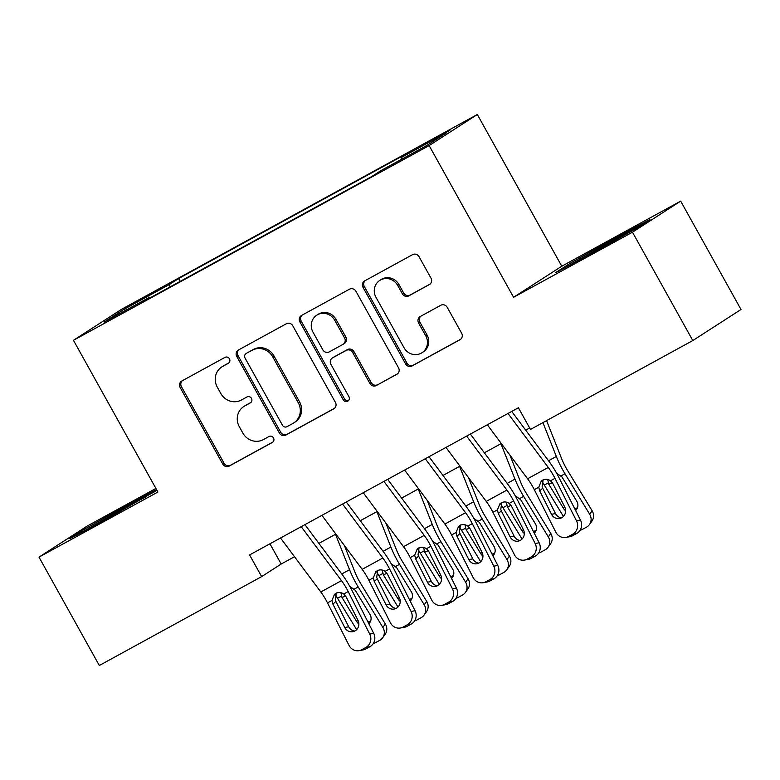 <?xml version="1.0" encoding="UTF-8"?>
<svg xmlns="http://www.w3.org/2000/svg" width="780" height="780" viewBox="0 0 780 780"><rect width="100%" height="100%" fill="white"/><g stroke="black" fill="none" stroke-linecap="round" stroke-linejoin="round"><path stroke-width="1.17" d="M229.447 358.81A3.413 3.237 -122.8 0 0 224.952 357.386L181.818 381.001A4.875 4.631 -122.8 0 0 180.131 387.475L222.758 464.061A4.875 4.631 -122.8 0 0 229.184 466.099L272.317 442.484A3.413 3.237 -122.8 0 0 273.497 437.95A3.413 3.237 -122.8 0 0 269.002 436.527L263.416 439.579A15.59 14.81 -122.8 0 1 242.853 433.075L239.294 426.689A15.59 14.81 -122.8 0 1 243.847 406.477A15.59 14.81 -122.8 0 1 244.705 405.97L250.292 402.909A3.413 3.237 -122.8 0 0 251.472 398.375A3.413 3.237 -122.8 0 0 246.977 396.952L241.391 400.013A15.59 14.81 -122.8 0 1 220.828 393.51L217.269 387.124A15.59 14.81 -122.8 0 1 221.822 366.912A15.59 14.81 -122.8 0 1 222.69 366.395L228.267 363.344A3.413 3.237 -122.8 0 0 229.447 358.81M440.993 134.716L422.945 145.129L445.097 133.117L450.694 129.685L440.993 134.716M429.302 284.642A4.875 4.631 -122.8 0 0 430.989 278.158L419.035 256.678A4.875 4.631 -122.8 0 0 412.601 254.641L364.699 280.868A4.875 4.631 -122.8 0 0 363.012 287.352L405.639 363.938A4.875 4.631 -122.8 0 0 412.064 365.966L459.966 339.739A4.875 4.631 -122.8 0 0 461.662 333.265L447.213 307.31A4.875 4.631 -122.8 0 0 440.788 305.273L420.284 316.505A4.875 4.631 -122.8 0 0 418.597 322.978L425.753 335.848A13.026 12.373 -122.8 0 1 421.96 352.745A13.026 12.373 -122.8 0 1 404.04 347.744L375.979 297.317A13.026 12.373 -122.8 0 1 379.772 280.42A13.026 12.373 -122.8 0 1 397.693 285.431L402.373 293.836A4.875 4.631 -122.8 0 0 408.798 295.864L429.829 284.3M513.581 297.287L632.483 232.196L692.806 340.558L741 309.494L680.687 201.123L561.775 266.224L477.331 114.504L429.136 145.577L513.581 297.287L561.775 266.224M155.903 488.436L87.194 526.051L39 557.125L157.901 492.024L73.457 340.304L429.136 145.577M39 557.125L99.313 665.496L261.651 576.615L281.19 564.028L294.508 556.735M692.806 340.558L530.468 429.439L518.408 407.764L249.58 554.941L261.651 576.615M292.783 325.796A4.875 4.631 -122.8 0 0 286.348 323.768L238.446 349.996A4.875 4.631 -122.8 0 0 236.759 356.47L279.386 433.056A4.875 4.631 -122.8 0 0 285.811 435.094L333.713 408.866A4.875 4.631 -122.8 0 0 335.41 402.382L292.783 325.796M301.577 315.432L349.479 289.204A4.875 4.631 -122.8 0 1 355.904 291.232L398.531 367.828A4.875 4.631 -122.8 0 1 396.844 374.302L376.34 385.525A4.875 4.631 -122.8 0 1 369.915 383.497L352.628 352.433A4.875 4.631 -122.8 0 0 346.203 350.405L332.602 357.844A4.875 4.631 -122.8 0 0 330.905 364.328L348.904 396.659A3.413 3.237 -122.8 0 1 347.909 401.086A3.413 3.237 -122.8 0 1 343.219 399.769L299.881 321.906A4.875 4.631 -122.8 0 1 301.577 315.432M138.733 301.002L165.311 285.938L134.755 302.562L129.324 305.887L138.733 301.002M477.331 114.504L121.66 309.241L73.457 340.304M401.466 159.344L401.095 157.618L410.212 151.749L178.61 278.548L169.494 284.427L170.03 286.942M401.095 157.618L446.589 132.717L426.787 145.48L381.293 170.391L372.177 176.261L140.576 303.069L149.692 297.19L104.198 322.101L124.001 309.338L169.494 284.427M632.483 232.196L680.687 201.123M318.913 543.367L335.868 534.085M360.262 520.728L377.227 511.446M401.622 498.089L418.577 488.797M442.981 475.439L459.937 466.157M484.341 452.8L501.296 443.518M525.7 430.151L529.659 427.986M269.929 543.806L281.19 564.028M180.19 281.375L178.61 278.548M150.286 297.745L149.692 297.19M125.746 310.303L124.001 309.338M156.536 489.567L131.381 502.798L84.211 529.327L69.693 538.688L102.346 521.508L156.897 490.22M649.984 219.56L617.331 236.74L570.16 263.269L555.652 272.62L588.305 255.45L635.466 228.92L649.984 219.56M84.747 530.283L84.211 529.327M131.888 503.704L131.381 502.798M570.697 264.225L570.16 263.269M617.838 237.647L617.331 236.74M228.93 362.846L223.987 365.557A15.59 14.81 -122.8 0 0 223.119 366.073L221.822 366.912M243.847 406.477L245.144 405.639A15.59 14.81 -122.8 0 1 246.012 405.122L250.955 402.421M182.315 380.728A4.875 4.631 -122.8 0 0 181.428 386.636L224.055 463.223A4.875 4.631 -122.8 0 0 230.49 465.26L272.981 441.987M238.943 349.723A4.875 4.631 -122.8 0 0 238.066 355.631L280.693 432.218A4.875 4.631 -122.8 0 0 287.118 434.255L334.523 408.291M246.226 353.506A3.413 3.237 -122.8 0 0 245.047 358.04L282.467 425.266A3.413 3.237 -122.8 0 0 286.962 426.689L292.851 423.462A15.59 14.81 -122.8 0 0 293.719 422.955A15.59 14.81 -122.8 0 0 298.262 402.733L272.688 356.782A15.59 14.81 -122.8 0 0 252.115 350.279L247.533 352.667A3.413 3.237 -122.8 0 0 247.162 352.901M293.719 422.955L295.015 422.107A15.59 14.81 -122.8 0 0 299.569 401.895L298.262 402.733M247.533 352.667L253.422 349.44A15.59 14.81 -122.8 0 1 273.985 355.943L299.569 401.895M397.654 373.737L376.34 385.525M332.329 358.01L333.635 357.172A4.875 4.631 -122.8 0 1 333.898 357.006L347.5 349.557A4.875 4.631 -122.8 0 1 353.925 351.595L371.221 382.658A4.875 4.631 -122.8 0 0 377.647 384.686M302.075 315.159A4.875 4.631 -122.8 0 0 301.187 321.067L344.526 398.931A3.413 3.237 -122.8 0 0 348.514 400.579M334.688 320.2A13.026 12.373 -122.8 0 0 316.768 315.198A13.026 12.373 -122.8 0 0 312.965 332.095L322.852 349.859A4.875 4.631 -122.8 0 0 329.287 351.887L342.878 344.448A4.875 4.631 -122.8 0 0 344.575 337.964L334.688 320.2L335.985 319.361A13.026 12.373 -122.8 0 0 318.074 314.36L316.768 315.198M343.151 344.282L344.458 343.444A4.875 4.631 -122.8 0 0 345.881 337.126L344.575 337.964M335.985 319.361L345.881 337.126M379.772 280.42L381.079 279.581A13.026 12.373 -122.8 0 1 398.999 284.593L403.669 292.988A4.875 4.631 -122.8 0 0 410.104 295.025L430.111 284.076M421.96 352.745L423.257 351.907A13.026 12.373 -122.8 0 0 427.06 335.01L425.753 335.848M420.781 316.231A4.875 4.631 -122.8 0 0 419.894 322.14L427.06 335.01M365.196 280.595A4.875 4.631 -122.8 0 0 364.309 286.504L406.945 363.1A4.875 4.631 -122.8 0 0 413.371 365.128L460.775 339.173M335.429 594.711A37.216 11.593 61.3 0 0 337.516 598.279L356.626 629.635M335.517 534.28L349.547 569.692A37.216 11.593 61.3 0 0 358.195 586.96L382.873 627.451L385.349 624.01A9.925 9.331 35.7 0 1 385.135 634.335L382.658 637.777A9.925 9.331 -144.3 0 0 382.873 627.451M344.428 545.571L354.9 572.013A24.814 7.732 61.3 0 0 360.672 583.518L385.349 624.01M358.868 623.99A7.937 7.459 35.7 0 1 356.714 621.631L342.01 597.509L340.889 592.693M349.752 586.297L355.251 590.265L369.944 614.386A7.937 7.459 35.7 0 1 368.823 623.717M382.658 637.777A9.925 9.331 -144.3 0 1 379.714 640.37L375.58 642.632A9.925 9.331 -144.3 0 1 373.269 643.519M367.965 622.011A7.937 7.459 -144.3 0 0 370.753 620.734M301.216 526.675L341.484 580.661A24.814 7.732 -118.7 0 1 348.192 591.562L369.72 634.091L373.708 633.36A9.925 9.379 79.7 0 1 369.895 646.708L365.908 647.429A9.925 9.379 -100.3 0 0 369.72 634.091M304.931 524.638L342.118 574.48A37.216 11.593 -118.7 0 1 352.18 590.84L373.708 633.36M280.537 537.995L320.804 591.981A24.814 7.732 -118.7 0 1 327.512 602.882L349.04 645.411A9.925 9.379 -100.3 0 0 359.083 650.647A9.925 9.379 -100.3 0 0 361.774 649.691L365.908 647.429M336.375 592.907L335.341 600.054L335.897 601.458L332.894 604.12L344.731 627.51L348.719 626.788L335.897 601.458M361.774 649.691L365.761 648.97L369.895 646.708M365.761 648.97A9.925 9.379 79.7 0 1 363.07 649.916L359.083 650.647M348.719 626.788A7.937 7.508 -100.3 0 0 354.715 631.049M332.894 604.12L331.968 600.444L334.483 594.341L335.8 593.424C338.52 592.059 341.162 592.254 343.736 593.999L346.125 596.875L357.971 620.266A7.937 7.508 79.7 0 1 352.774 631.702A7.937 7.508 79.7 0 1 344.731 627.51M145.207 497.406A32.253 0.682 -29.1 0 0 125.814 507.566A32.253 0.682 -29.1 0 0 90.285 527.855M80.642 532.925L131.41 503.958L154.138 492.005M631.166 231.348A32.253 0.682 -29.1 0 0 612.67 241.01A32.253 0.682 -29.1 0 0 584.249 256.981A32.253 0.682 -29.1 0 0 576.245 261.797M566.592 266.867L617.36 237.9L640.087 225.947M376.779 572.062A37.216 11.593 61.3 0 0 378.875 575.64L397.985 606.996M376.877 511.631L390.897 547.053A37.216 11.593 61.3 0 0 399.555 564.32L424.232 604.812L426.709 601.37A9.925 9.331 35.7 0 1 426.494 611.696L424.018 615.137A9.925 9.331 -144.3 0 0 424.232 604.812M385.788 522.922L396.26 549.364A24.814 7.732 61.3 0 0 402.031 560.879L426.709 601.37M400.228 601.351A7.937 7.459 35.7 0 1 398.073 598.991L383.37 574.87L382.249 570.053M391.111 563.648L396.601 567.625L411.304 591.747A7.937 7.459 35.7 0 1 410.183 601.078M424.018 615.137A9.925 9.331 -144.3 0 1 421.073 617.731L416.939 619.993A9.925 9.331 -144.3 0 1 414.628 620.88M409.315 599.371A7.937 7.459 -144.3 0 0 412.103 598.094M418.139 549.422A37.216 11.593 61.3 0 0 420.235 552.991L439.345 584.356M418.236 488.992L432.256 524.404A37.216 11.593 61.3 0 0 440.915 541.671L465.592 582.163L468.068 578.721A9.925 9.331 35.7 0 1 467.854 589.046L465.377 592.488A9.925 9.331 -144.3 0 0 465.592 582.163M427.148 500.282L437.619 526.724A24.814 7.732 61.3 0 0 443.391 538.229L468.068 578.721M441.587 578.701A7.937 7.459 35.7 0 1 439.433 576.342L424.729 552.221L423.598 547.414M432.471 541.008L437.96 544.976L452.663 569.098A7.937 7.459 35.7 0 1 451.542 578.428M465.377 592.488A9.925 9.331 -144.3 0 1 462.433 595.082L458.299 597.353A9.925 9.331 -144.3 0 1 455.988 598.231M450.674 576.722A7.937 7.459 -144.3 0 0 453.463 575.445M459.498 526.783A37.216 11.593 61.3 0 0 461.594 530.351L480.704 561.707M459.595 466.342L473.616 501.764A37.216 11.593 61.3 0 0 482.274 519.032L506.951 559.523L509.428 556.082A9.925 9.331 35.7 0 1 509.213 566.407L506.737 569.849A9.925 9.331 -144.3 0 0 506.951 559.523M468.507 477.643L478.978 504.075A24.814 7.732 61.3 0 0 484.741 515.59L509.428 556.082M482.947 556.062A7.937 7.459 35.7 0 1 480.792 553.702L466.089 529.581L464.958 524.764M473.831 518.368L479.32 522.337L494.023 546.458A7.937 7.459 35.7 0 1 492.901 555.789M506.737 569.849A9.925 9.331 -144.3 0 1 503.792 572.442L499.658 574.704A9.925 9.331 -144.3 0 1 497.348 575.591M492.034 554.083A7.937 7.459 -144.3 0 0 494.822 552.806M500.858 504.133A37.216 11.593 61.3 0 0 502.944 507.712L522.064 539.068M500.945 443.703L514.975 479.125A37.216 11.593 61.3 0 0 523.624 496.382L548.311 536.884L550.777 533.442A9.925 9.331 35.7 0 1 550.563 543.758L548.096 547.199A9.925 9.331 -144.3 0 0 548.311 536.884M509.867 454.994L520.338 481.435A24.814 7.732 61.3 0 0 526.1 492.95L550.777 533.442M524.297 533.423A7.937 7.459 35.7 0 1 522.142 531.063L507.439 506.942L506.317 502.125M515.19 495.719L520.679 499.697L535.382 523.809A7.937 7.459 35.7 0 1 534.261 533.149M548.096 547.199A9.925 9.331 -144.3 0 1 545.152 549.803L541.018 552.065A9.925 9.331 -144.3 0 1 538.707 552.952M533.393 531.433A7.937 7.459 -144.3 0 0 536.182 530.156M342.566 504.036L382.844 558.012A24.814 7.732 -118.7 0 1 389.552 568.922L411.079 611.442L415.067 610.721A9.925 9.379 79.7 0 1 411.255 624.058L407.267 624.78A9.925 9.379 -100.3 0 0 411.079 611.442M346.291 501.998L383.477 551.84A37.216 11.593 -118.7 0 1 393.539 568.191L415.067 610.721M321.896 515.356L362.164 569.332A24.814 7.732 -118.7 0 1 368.872 580.242L390.4 622.762A9.925 9.379 -100.3 0 0 400.442 627.998A9.925 9.379 -100.3 0 0 403.133 627.052L407.267 624.78M377.725 570.268L376.701 577.414L377.257 578.809L374.254 581.48L386.09 604.87L390.078 604.139L377.257 578.809M403.133 627.052L407.121 626.32L411.255 624.058M407.121 626.32A9.925 9.379 79.7 0 1 404.43 627.276L400.442 627.998M390.078 604.139A7.937 7.508 -100.3 0 0 396.065 608.4M374.254 581.48L373.327 577.804L375.843 571.701L377.149 570.775C379.87 569.419 382.522 569.615 385.096 571.36L387.485 574.226L399.331 597.617A7.937 7.508 79.7 0 1 394.124 609.053A7.937 7.508 79.7 0 1 386.09 604.87M383.926 481.387L424.203 535.373A24.814 7.732 -118.7 0 1 430.911 546.273L452.439 588.803L456.427 588.071A9.925 9.379 79.7 0 1 452.615 601.419L448.627 602.14A9.925 9.379 -100.3 0 0 452.439 588.803M387.65 479.349L424.837 529.191A37.216 11.593 -118.7 0 1 434.899 545.551L456.427 588.071M363.246 492.716L403.523 546.692A24.814 7.732 -118.7 0 1 410.231 557.593L431.759 600.122A9.925 9.379 -100.3 0 0 441.802 605.358A9.925 9.379 -100.3 0 0 444.493 604.402L448.627 602.14M419.084 547.628L418.051 554.775L418.616 556.169L415.613 558.831L427.45 582.221L431.438 581.5L418.616 556.169M444.493 604.402L448.481 603.681L452.615 601.419M448.481 603.681A9.925 9.379 79.7 0 1 445.79 604.636L441.802 605.358M431.438 581.5A7.937 7.508 -100.3 0 0 437.424 585.76M415.613 558.831L414.687 555.155L417.202 549.062L418.509 548.135C421.229 546.78 423.881 546.965 426.455 548.71L428.844 551.587L440.68 574.977A7.937 7.508 79.7 0 1 435.484 586.414A7.937 7.508 79.7 0 1 427.45 582.221M425.285 458.747L465.562 512.723A24.814 7.732 -118.7 0 1 472.27 523.633L493.798 566.153L497.776 565.432A9.925 9.379 79.7 0 1 493.974 578.77L489.986 579.501A9.925 9.379 -100.3 0 0 493.798 566.153M429.01 456.709L466.196 506.551A37.216 11.593 -118.7 0 1 476.258 522.912L497.776 565.432M404.606 470.067L444.883 524.053A24.814 7.732 -118.7 0 1 451.591 534.953L473.119 577.483A9.925 9.379 -100.3 0 0 483.161 582.718A9.925 9.379 -100.3 0 0 485.842 581.763L489.986 579.501M460.444 524.979L459.41 532.126L459.976 533.52L456.963 536.192L468.809 559.582L472.797 558.85L459.976 533.52M485.842 581.763L489.83 581.042L493.974 578.77M489.83 581.042A9.925 9.379 79.7 0 1 487.149 581.987L483.161 582.718M472.797 558.85A7.937 7.508 -100.3 0 0 478.784 563.111M456.963 536.192L456.046 532.516L458.562 526.412L459.869 525.486C462.589 524.131 465.241 524.326 467.815 526.071L470.203 528.947L482.04 552.337A7.937 7.508 79.7 0 1 476.843 563.764A7.937 7.508 79.7 0 1 468.809 559.582M466.645 436.108L506.912 490.084A24.814 7.732 -118.7 0 1 513.62 500.984L535.148 543.514L539.136 542.792A9.925 9.379 79.7 0 1 535.324 556.13L531.336 556.852A9.925 9.379 -100.3 0 0 535.148 543.514M470.369 434.07L507.546 483.902A37.216 11.593 -118.7 0 1 517.608 500.263L539.136 542.792M445.965 447.427L486.242 501.403A24.814 7.732 -118.7 0 1 492.94 512.314L514.468 554.833A9.925 9.379 -100.3 0 0 524.521 560.069A9.925 9.379 -100.3 0 0 527.202 559.114L531.336 556.852M501.803 502.339L500.77 509.486L501.325 510.88L498.322 513.542L510.169 536.933L514.157 536.211L501.325 510.88M527.202 559.114L531.19 558.392L535.324 556.13M531.19 558.392A9.925 9.379 79.7 0 1 528.508 559.348L524.521 560.069M514.157 536.211A7.937 7.508 -100.3 0 0 520.143 540.472M498.322 513.542L497.396 509.876L499.912 503.773L501.228 502.846C503.948 501.491 506.591 501.686 509.165 503.432L511.563 506.298L523.399 529.688A7.937 7.508 79.7 0 1 518.203 541.125A7.937 7.508 79.7 0 1 510.169 536.933M542.217 481.494A37.216 11.593 61.3 0 0 544.303 485.062L563.423 516.418M542.929 422.623L556.335 456.476A37.216 11.593 61.3 0 0 564.983 473.743L589.66 514.234L592.137 510.793A9.925 9.331 35.7 0 1 591.923 521.118L589.446 524.56A9.925 9.331 -144.3 0 0 589.66 514.234M546.575 420.625L561.688 458.796A24.814 7.732 61.3 0 0 567.46 470.301L592.137 510.793M565.656 510.773A7.937 7.459 35.7 0 1 563.501 508.414L548.798 484.292L547.677 479.476M556.54 473.08L562.039 477.048L576.742 501.169A7.937 7.459 35.7 0 1 575.611 510.5M589.446 524.56A9.925 9.331 -144.3 0 1 586.511 527.153L582.367 529.415A9.925 9.331 -144.3 0 1 580.067 530.303M574.753 508.794A7.937 7.459 -144.3 0 0 577.541 507.517M508.004 413.459L548.272 467.444A24.814 7.732 -118.7 0 1 554.98 478.345L576.508 520.874L580.495 520.143A9.925 9.379 79.7 0 1 576.683 533.491L572.696 534.212A9.925 9.379 -100.3 0 0 576.508 520.874M511.719 411.421L548.905 461.263A37.216 11.593 -118.7 0 1 558.967 477.623L580.495 520.143M487.325 424.778L527.592 478.764A24.814 7.732 -118.7 0 1 534.3 489.665L555.828 532.194A9.925 9.379 -100.3 0 0 565.88 537.43A9.925 9.379 -100.3 0 0 568.562 536.474L572.696 534.212M543.163 479.69L542.129 486.837L542.685 488.241L539.682 490.903L551.518 514.293L555.506 513.572L542.685 488.241M568.562 536.474L572.549 535.753L576.683 533.491M572.549 535.753A9.925 9.379 79.7 0 1 569.858 536.698L565.88 537.43M555.506 513.572A7.937 7.508 -100.3 0 0 561.502 517.832M539.682 490.903L538.756 487.227L541.271 481.123L542.587 480.207C545.308 478.842 547.95 479.037 550.524 480.782L552.913 483.659L564.759 507.049A7.937 7.508 79.7 0 1 559.562 518.486A7.937 7.508 79.7 0 1 551.518 514.293M147.137 296.4L146.806 295.796M156.205 291.359L155.903 290.813M223.987 365.557L222.69 366.395M246.012 405.122L244.705 405.97M230.49 465.26L229.184 466.099M224.055 463.223L222.758 464.061M181.428 386.636L180.131 387.475M334.25 408.525L333.713 408.866M287.118 434.255L285.811 435.094M280.693 432.218L279.386 433.056M238.066 355.631L236.759 356.47M273.985 355.943L272.688 356.782M253.422 349.44L252.115 350.279M397.371 373.961L396.844 374.302M371.221 382.658L369.915 383.497M353.925 351.595L352.628 352.433M347.5 349.557L346.203 350.405M333.898 357.006L332.602 357.844M344.526 398.931L343.219 399.769M301.187 321.067L299.881 321.906M410.104 295.025L408.798 295.864M403.669 292.988L402.373 293.836M398.999 284.593L397.693 285.431M419.894 322.14L418.597 322.978M460.502 339.398L459.966 339.739M413.371 365.128L412.064 365.966M406.945 363.1L405.639 363.938M364.309 286.504L363.012 287.352M358.195 586.96L354.354 589.066M349.547 569.692L341.738 573.973M341.357 596.183L337.516 598.279M356.714 621.631L357.854 620.042M345.579 595.94L342.01 597.509M343.736 593.999L348.192 591.562M327.512 602.882L331.968 600.444M320.804 591.981L341.484 580.661M399.555 564.32L395.714 566.417M390.897 547.053L383.097 551.323M382.717 573.534L378.875 575.64M398.073 598.991L399.214 597.402M386.938 573.29L383.37 574.87M440.915 541.671L437.073 543.777M432.256 524.404L424.456 528.684M424.066 550.894L420.235 552.991M439.433 576.342L440.573 574.753M428.288 550.651L424.729 552.221M482.274 519.032L478.433 521.128M473.616 501.764L465.806 506.035M465.426 528.255L461.594 530.351M480.792 553.702L481.933 552.113M469.648 528.011L466.089 529.581M523.624 496.382L519.792 498.488M514.975 479.125L507.166 483.395M506.785 505.606L502.944 507.712M522.142 531.063L523.292 529.474M511.007 505.362L507.439 506.942M385.096 571.36L389.552 568.922M368.872 580.242L373.327 577.804M362.164 569.332L382.844 558.012M426.455 548.71L430.911 546.273M410.231 557.593L414.687 555.155M403.523 546.692L424.203 535.373M467.815 526.071L472.27 523.633M451.591 534.953L456.046 532.516M444.883 524.053L465.562 512.723M509.165 503.432L513.62 500.984M492.94 512.314L497.396 509.876M486.242 501.403L506.912 490.084M564.983 473.743L561.151 475.849M556.335 456.476L548.525 460.756M548.145 482.966L544.303 485.062M563.501 508.414L564.642 506.825M552.367 482.723L548.798 484.292M550.524 480.782L554.98 478.345M534.3 489.665L538.756 487.227M527.592 478.764L548.272 467.444M247.348 352.774L246.041 353.613"/></g></svg>
